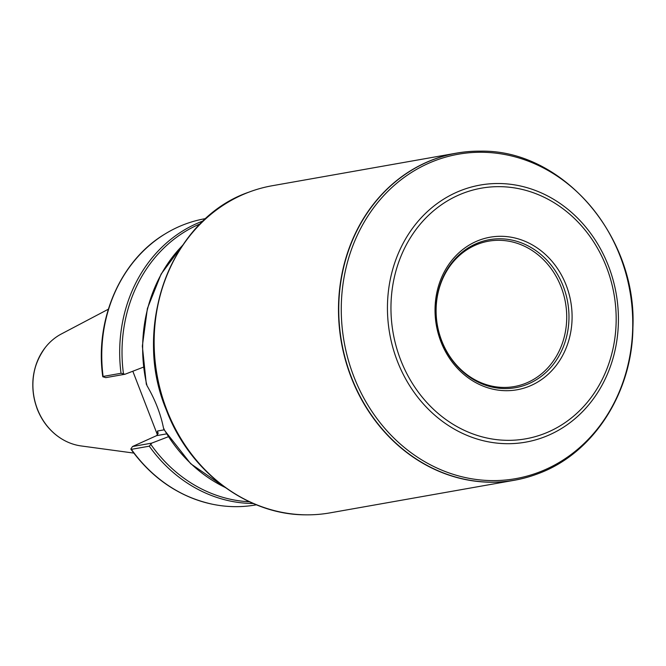<?xml version="1.0" encoding="UTF-8"?>
<svg xmlns="http://www.w3.org/2000/svg" width="666" height="666" viewBox="0 0 666 666"><rect width="100%" height="100%" fill="white"/><g stroke="black" fill="none" stroke-linecap="round" stroke-linejoin="round"><path stroke-width="1" d="M157.492 434.99L132.817 371.228M102.972 376.531A145.255 127.964 -100 0 1 164.877 234.066C120.388 260.581 94.813 319.439 102.722 376.373L103.105 376.457A145.338 128.038 -100 0 1 165.06 233.957A145.338 128.038 -100 0 1 205.045 218.698L205.786 218.573M103.105 376.457L121.021 373.285L125 374.242L143.415 367.149M256.418 504.803L255.677 504.936A145.338 128.038 -100 0 1 212.887 504.32A145.338 128.038 -100 0 1 131.385 449.35L130.894 449.159C152.389 478.696 179.654 497.069 212.679 504.279A145.255 127.964 -100 0 1 131.194 449.3M168.29 436.746L151.715 443.131L149.292 446.178L131.385 449.35M146.736 384.265L146.936 385.539C155.228 399.866 160.772 414.152 163.561 428.405L164.061 428.929M166.292 409.856A145.338 128.038 -100 0 1 157.809 383.616A145.338 128.038 -100 0 1 153.704 338.678M133.783 453.08L81.144 445.945A59.066 52.04 -100 0 1 61.713 438.919A59.066 52.04 -100 0 1 37.404 409.066A59.066 52.04 -100 0 1 45.496 347.244A59.066 52.04 -100 0 1 61.339 333.982L108.333 309.224M441.733 340.825A73.826 65.035 -100 0 1 488.553 241.175A73.826 65.035 -100 0 1 565.451 302.547A73.826 65.035 -100 0 1 514.269 386.563A73.826 65.035 -100 0 1 441.733 340.825M441.733 341.117A75.158 66.209 -100 0 1 509.448 239.61A75.158 66.209 -100 0 1 556.268 360.323A75.158 66.209 -100 0 1 441.733 341.117M440.942 341.775A77.464 68.24 80 0 0 558.999 361.563A77.464 68.24 80 0 0 510.739 237.146A77.464 68.24 80 0 0 440.942 341.775M537.57 473.884A166.1 146.329 -100 0 1 537.462 473.917A166.1 146.329 -100 0 1 514.385 480.253L330.028 512.87A166.1 146.329 -100 0 1 306.177 514.835A166.1 146.329 -100 0 1 166.825 409.948A166.1 146.329 -100 0 1 249.084 192.083A166.1 146.329 -100 0 1 272.169 185.747L456.518 153.13A166.1 146.329 -100 0 1 480.377 151.165A166.1 146.329 -100 0 1 480.486 151.165M514.385 480.253A166.1 146.329 -100 0 1 351.173 377.339A166.1 146.329 -100 0 1 456.518 153.13M125 374.242L105.794 377.639L102.78 376.756M157.209 434.115L157.542 431.002L158.158 433.441L156.593 435.647L132.509 446.528L151.715 443.131M132.509 446.528L130.827 449.059M121.021 373.285A145.338 128.038 -100 0 1 203.297 220.879M253.288 503.496A145.338 128.038 -100 0 1 149.292 446.178M123.451 373.726A143.948 126.815 -100 0 1 200.299 223.793M146.936 385.539A145.338 128.038 -100 0 1 182.226 245.787M224.95 487.321A145.338 128.038 -100 0 1 163.561 428.396M61.638 438.869A58.916 51.898 -100 0 1 61.563 438.827A58.916 51.898 -100 0 1 37.313 409.049A58.916 51.898 -100 0 1 45.388 347.386A58.916 51.898 -100 0 1 45.446 347.319M249.475 501.781A143.948 126.815 -100 0 1 150.916 444.522M306.069 514.835A166.059 146.287 -100 0 1 305.96 514.835A166.059 146.287 -100 0 1 166.642 409.973A166.059 146.287 -100 0 1 248.884 192.158A166.059 146.287 -100 0 1 248.984 192.116M480.594 151.165C562.612 149.5 637.112 236.197 632.916 327.58C632.292 393.231 592.965 453.887 537.67 473.842A166.059 146.287 -100 0 1 351.423 377.281A166.059 146.287 -100 0 1 480.594 151.165L480.377 151.165M353.837 376.565A164.727 145.113 -100 0 1 502.272 154.062A164.727 145.113 -100 0 1 604.894 418.639A164.727 145.113 -100 0 1 353.837 376.565M397.402 361.263A130.544 115.002 -100 0 1 515.026 184.94A130.544 115.002 -100 0 1 596.353 394.605A130.544 115.002 -100 0 1 397.402 361.263M400.666 359.956A127.281 112.129 80 0 0 594.646 392.474A127.281 112.129 80 0 0 515.359 188.045A127.281 112.129 80 0 0 400.666 359.956M166.483 433.899L156.593 435.647M157.542 431.002L164.061 429.853M182.567 245.288L161.105 274.084L147.386 308.508L142.349 346.145L146.337 384.374M45.496 347.244L45.388 347.386C32.035 365.759 29.312 386.288 37.221 408.999C42.349 421.911 50.466 431.851 61.563 438.827L61.713 438.919M225.441 487.67L190.734 463.761L163.786 429.379M249.084 192.083L248.884 192.158C171.42 218.656 131.144 325.524 166.325 409.931C189.402 471.511 247.194 515.059 305.96 514.835L306.177 514.835"/></g></svg>
